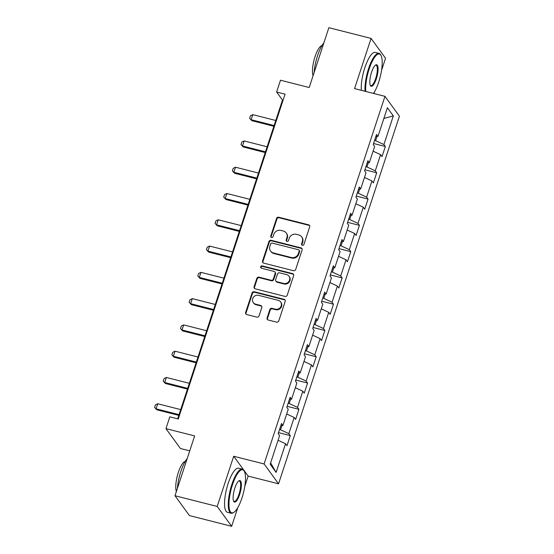 <?xml version="1.0" encoding="UTF-8"?>
<svg xmlns="http://www.w3.org/2000/svg" width="554" height="554" viewBox="0 0 554 554"><rect width="100%" height="100%" fill="white"/><g stroke="black" fill="none" stroke-linecap="round" stroke-linejoin="round"><path stroke-width="0.83" d="M302.366 245.311A1.253 1.163 -36.1 0 0 303.911 244.453L309.686 226.877A1.787 1.662 -36.1 0 0 308.571 224.806L278.745 217.237A1.787 1.662 -36.1 0 0 276.543 218.47L270.767 236.039A1.253 1.163 -36.1 0 0 271.543 237.493A1.253 1.163 -36.1 0 0 273.087 236.627L273.835 234.356A5.713 5.318 -36.1 0 1 280.878 230.409L283.364 231.039A5.713 5.318 -36.1 0 1 286.245 232.964A5.713 5.318 -36.1 0 1 286.924 237.673L286.176 239.951A1.253 1.163 -36.1 0 0 286.958 241.406A1.253 1.163 -36.1 0 0 288.495 240.54L289.243 238.268A5.713 5.318 -36.1 0 1 296.286 234.321L298.772 234.951A5.713 5.318 -36.1 0 1 301.653 236.877A5.713 5.318 -36.1 0 1 302.339 241.586L301.591 243.864A1.253 1.163 -36.1 0 0 302.366 245.311M267.09 317.927A1.787 1.662 -36.1 0 0 268.205 320.004L276.578 322.13A1.787 1.662 -36.1 0 0 278.78 320.891L285.192 301.383A1.787 1.662 -36.1 0 0 284.077 299.305L254.251 291.736A1.787 1.662 -36.1 0 0 252.049 292.969L245.63 312.484A1.787 1.662 -36.1 0 0 246.745 314.554L256.855 317.123A1.787 1.662 -36.1 0 0 259.057 315.891L261.8 307.539A1.787 1.662 -36.1 0 0 260.685 305.462L255.678 304.188A4.778 4.446 -36.1 0 1 253.407 297.269A4.778 4.446 -36.1 0 1 258.586 295.344L278.219 300.33A4.778 4.446 -36.1 0 1 280.49 307.248A4.778 4.446 -36.1 0 1 275.31 309.174L272.042 308.343A1.787 1.662 -36.1 0 0 269.84 309.575L267.09 317.927L267.485 318.467A1.787 1.662 -36.1 0 0 267.534 319.644M381.519 70.49L385.536 58.267L371.076 38.413L328.868 27.7L309.201 87.511L280.497 80.226L276.619 92.019L285.061 94.159L178.263 418.983L169.822 416.843L165.944 428.637L180.403 448.491L189.738 450.859M244.806 486.287L248.157 476.094L233.698 456.24L217.196 506.446L174.988 495.733L194.648 435.922L165.944 428.637M233.698 456.24L264.092 463.954L384.961 96.334L399.413 116.188L278.551 483.808L264.092 463.954M371.076 38.413L354.567 88.619L384.961 96.334M293.488 270.698A1.787 1.662 -36.1 0 0 295.684 269.466L302.103 249.951A1.787 1.662 -36.1 0 0 300.988 247.873L271.155 240.304A1.787 1.662 -36.1 0 0 268.96 241.537L262.541 261.052A1.787 1.662 -36.1 0 0 263.656 263.122L293.488 270.698M293.648 275.663L287.228 295.178A1.787 1.662 -36.1 0 1 285.033 296.411L255.2 288.842A1.787 1.662 -36.1 0 1 254.085 286.764L256.834 278.413A1.787 1.662 -36.1 0 1 259.037 277.18L271.135 280.255A1.787 1.662 -36.1 0 0 273.33 279.022L275.151 273.482A1.787 1.662 -36.1 0 0 274.043 271.405L261.446 268.205A1.253 1.163 -36.1 0 1 260.851 266.398A1.253 1.163 -36.1 0 1 262.208 265.892L292.533 273.593A1.787 1.662 -36.1 0 1 293.648 275.663M217.196 506.446L231.655 526.3L189.44 515.587L174.988 495.733M290.282 435.61L288.856 433.65L294.174 417.474L295.601 419.433L298.925 409.323L297.498 407.363L302.816 391.193L304.243 393.153L307.567 383.043L306.14 381.083L311.459 364.913L312.885 366.866L316.209 356.762L314.783 354.802L320.101 338.626L321.528 340.585L324.852 330.475L323.425 328.515L328.744 312.345L330.17 314.305L333.494 304.194L332.068 302.235L337.379 286.065L338.806 288.018L342.13 277.914L340.703 275.954L346.021 259.778L347.448 261.737L350.772 251.627L349.345 249.674L354.664 233.497L356.09 235.457L359.414 225.346L357.988 223.387L363.306 207.217L364.733 209.177L368.057 199.066L366.63 197.106L371.949 180.929L373.375 182.889L376.699 172.786L375.273 170.826L380.591 154.649L382.018 156.609L385.342 146.498L383.915 144.539L393.326 115.897L387.391 107.746L377.973 136.381L376.547 134.428L373.223 144.532L374.649 146.491L369.331 162.668L367.904 160.708L364.58 170.819L366.007 172.772L360.689 188.949L359.262 186.989L355.938 197.099L357.365 199.059L352.046 215.229L350.62 213.276L347.296 223.38L348.722 225.339L343.411 241.516L341.984 239.557L338.66 249.667L340.087 251.62L334.768 267.797L333.342 265.837L330.018 275.947L331.444 277.907L326.126 294.077L324.699 292.117L321.375 302.228L322.802 304.188L317.484 320.364L316.057 318.405L312.733 328.508L314.16 330.468L308.841 346.645L307.415 344.685L304.091 354.795L305.517 356.755L300.199 372.925L298.772 370.965L295.448 381.076L296.875 383.036L291.563 399.205L290.137 397.253L286.813 407.356L288.239 409.316L282.921 425.493L281.494 423.533L278.17 433.644L279.597 435.603L270.179 464.238L276.121 472.396L285.532 443.754L286.958 445.714L290.282 435.61L278.503 432.619M281.931 425.576L280.539 429.786L279.521 429.53M280.539 429.786L288.856 433.65M286.695 414.004L294.174 417.474M282.921 425.493L280.788 425.666M290.566 399.289L289.181 403.506L288.163 403.243M289.181 403.506L297.498 407.363M295.337 387.717L302.816 391.193M291.563 399.205L289.43 399.386M299.208 373.008L297.823 377.226L296.805 376.962M297.823 377.226L306.14 381.083M303.98 361.437L311.459 364.913M300.199 372.925L298.073 373.105M307.851 346.728L306.466 350.938L305.448 350.682M306.466 350.938L314.783 354.802M312.622 335.156L320.101 338.626M308.841 346.645L306.715 346.818M316.493 320.447L315.108 324.658L314.083 324.402M315.108 324.658L323.425 328.515M321.265 308.869L328.744 312.345M317.484 320.364L315.358 320.537M325.136 294.16L323.751 298.377L322.726 298.114M323.751 298.377L332.068 302.235M329.9 282.588L337.379 286.065M326.126 294.077L323.993 294.257M333.778 267.88L332.386 272.09L331.368 271.834M332.386 272.09L340.703 275.954M338.542 256.308L346.021 259.778M334.768 267.797L332.635 267.977M342.414 241.599L341.029 245.81L340.011 245.554M341.029 245.81L349.345 249.674M347.185 230.028L354.664 233.497M343.411 241.516L341.278 241.689M351.056 215.312L349.671 219.529L348.653 219.266M349.671 219.529L357.988 223.387M355.827 203.74L363.306 207.217M352.046 215.229L349.92 215.409M359.698 189.032L358.313 193.242L357.295 192.986M358.313 193.242L366.63 197.106M364.47 177.46L371.949 180.929M360.689 188.949L358.563 189.129M368.341 162.751L366.956 166.962L365.931 166.706M366.956 166.962L375.273 170.826M373.112 151.18L380.591 154.649M369.331 162.668L367.205 162.841M376.983 136.464L375.598 140.681L374.573 140.418M375.598 140.681L383.915 144.539M383.853 118.487L393.326 115.897M377.973 136.381L375.841 136.561M373.936 93.536L374.518 91.77M248.157 476.094L278.551 483.808M231.655 526.3L237.811 507.575M276.619 92.019L282.485 100.066L177.675 418.838M270.629 462.867L276.121 472.396M278.053 440.285L285.532 443.754M283.073 100.219L282.485 100.066M373.562 143.507L385.342 146.498M364.92 169.794L376.699 172.786M356.277 196.074L368.057 199.066M347.635 222.355L359.414 225.346M338.993 248.642L350.772 251.627M330.35 274.923L342.13 277.914M321.715 301.203L333.494 304.194M313.072 327.49L324.852 330.475M304.43 353.771L316.209 356.762M295.788 380.051L307.567 383.043M287.145 406.338L298.925 409.323M301.978 245.131A1.253 1.163 -36.1 0 1 301.978 244.397L302.726 242.126A5.713 5.318 -36.1 0 0 302.048 237.417L301.653 236.877M286.245 232.964L286.633 233.504A5.713 5.318 -36.1 0 1 287.318 238.213L286.57 240.484A1.253 1.163 -36.1 0 0 286.563 241.219M309.638 225.7A1.787 1.662 -36.1 0 0 308.966 225.339L279.133 217.77A1.787 1.662 -36.1 0 0 276.931 219.003L271.155 236.572A1.253 1.163 -36.1 0 0 271.155 237.306M302.055 248.767A1.787 1.662 -36.1 0 0 301.376 248.414L271.55 240.838A1.787 1.662 -36.1 0 0 269.348 242.07L262.935 261.585A1.787 1.662 -36.1 0 0 262.977 262.769M299.181 251.177A1.253 1.163 -36.1 0 0 298.405 249.729L272.222 243.081A1.253 1.163 -36.1 0 0 270.677 243.947L269.888 246.343A5.713 5.318 -36.1 0 0 270.574 251.052A5.713 5.318 -36.1 0 0 273.454 252.977L291.356 257.52A5.713 5.318 -36.1 0 0 298.398 253.58L299.181 251.177L299.576 251.717A1.253 1.163 -36.1 0 0 299.423 250.685L299.035 250.152M270.574 251.052L270.968 251.592A5.713 5.318 -36.1 0 0 273.842 253.517L273.454 252.977M299.576 251.717L298.786 254.113A5.713 5.318 -36.1 0 1 291.743 258.06L273.842 253.517M274.943 272.007L275.331 272.547A1.787 1.662 -36.1 0 1 275.546 274.015L273.724 279.555A1.787 1.662 -36.1 0 1 271.522 280.788L259.424 277.72A1.787 1.662 -36.1 0 0 257.222 278.953L254.48 287.304A1.787 1.662 -36.1 0 0 254.521 288.482M293.599 274.479A1.787 1.662 -36.1 0 0 292.928 274.126L262.596 266.432A1.253 1.163 -36.1 0 0 261.052 268.025M283.683 283.44A4.778 4.446 -36.1 0 0 289.001 276.204A4.778 4.446 -36.1 0 0 286.591 274.59L279.673 272.838A1.787 1.662 -36.1 0 0 277.471 274.071L275.65 279.611A1.787 1.662 -36.1 0 0 276.765 281.681L283.683 283.44L284.077 283.973A4.778 4.446 -36.1 0 0 289.389 276.737L289.001 276.204M275.864 281.079L276.259 281.619A1.787 1.662 -36.1 0 0 277.159 282.221L276.765 281.681M284.077 283.973L277.159 282.221M280.629 301.937L281.017 302.477A4.778 4.446 -36.1 0 1 275.705 309.714L272.429 308.883A1.787 1.662 -36.1 0 0 270.227 310.115L267.485 318.467M253.268 302.581L253.656 303.114A4.778 4.446 -36.1 0 0 256.066 304.728L255.678 304.188M261.751 306.355A1.787 1.662 -36.1 0 0 261.079 306.002L256.066 304.728M285.144 300.199A1.787 1.662 -36.1 0 0 284.472 299.846L254.639 292.27A1.787 1.662 -36.1 0 0 252.437 293.502L246.024 313.017A1.787 1.662 -36.1 0 0 246.073 314.201M275.767 120.488L252.783 114.65L251.121 119.706L274.105 125.543M251.828 120.675L249.639 118.286L251.828 120.675L273.87 126.27M249.639 118.286L250.47 115.758L252.783 114.65M373.479 93.418A22.195 6.406 104.2 0 0 378.707 82.075A22.195 6.406 104.2 0 0 381.02 55.49A22.195 6.406 104.2 0 0 369.172 68.98A22.195 6.406 104.2 0 0 365.806 91.472M365.058 91.285A22.742 6.565 -75.8 0 1 368.549 68.689A22.742 6.565 -75.8 0 1 379.026 53.357A22.742 6.565 -75.8 0 1 380.688 54.867L381.02 55.49M376.325 78.8A11.101 3.206 -75.8 0 1 370.397 85.545A11.101 3.206 -75.8 0 1 371.554 72.255A11.101 3.206 -75.8 0 1 375.605 65.033A11.101 3.206 -75.8 0 1 378.057 68.19A11.101 3.206 -75.8 0 1 376.325 78.8M370.238 85.198A10.554 3.047 104.2 0 0 370.834 85.628A10.554 3.047 104.2 0 0 375.695 78.509A10.554 3.047 104.2 0 0 376.027 65.171A10.554 3.047 104.2 0 0 375.3 65.261M314.09 72.636A22.742 6.565 -75.8 0 1 317.56 55.746A22.742 6.565 -75.8 0 1 323.896 42.803M313.086 75.69A16.378 4.73 -75.8 0 1 315.046 56.64A16.378 4.73 -75.8 0 1 321.985 45.58M361.346 90.337A22.742 6.565 -75.8 0 1 364.83 67.747A22.742 6.565 -75.8 0 1 375.314 52.415L379.026 53.357M241.994 497.88A22.195 6.406 104.2 0 0 244.307 471.295A22.195 6.406 104.2 0 0 232.465 484.785A22.195 6.406 104.2 0 0 229.003 505.996A22.195 6.406 104.2 0 0 233.899 512.318A22.195 6.406 104.2 0 0 241.994 497.88M233.899 512.318L233.31 512.706A22.742 6.565 -75.8 0 1 231.129 513.246A22.742 6.565 -75.8 0 1 231.835 484.494A22.742 6.565 -75.8 0 1 242.32 469.155A22.742 6.565 -75.8 0 1 243.975 470.671L244.307 471.295M239.612 494.604A11.101 3.206 -75.8 0 1 233.691 501.349A11.101 3.206 -75.8 0 1 234.848 488.053A11.101 3.206 -75.8 0 1 238.899 480.837A11.101 3.206 -75.8 0 1 241.343 483.995A11.101 3.206 -75.8 0 1 239.612 494.604M233.532 501.003A10.554 3.047 104.2 0 0 234.127 501.425A10.554 3.047 104.2 0 0 238.989 494.313A10.554 3.047 104.2 0 0 239.321 480.976A10.554 3.047 104.2 0 0 238.594 481.066M177.384 488.441A22.742 6.565 -75.8 0 1 180.853 471.551A22.742 6.565 -75.8 0 1 187.19 458.608M176.38 491.495A16.378 4.73 -75.8 0 1 178.333 472.444A16.378 4.73 -75.8 0 1 185.278 461.378M231.129 513.246L227.417 512.305A22.742 6.565 -75.8 0 1 228.123 483.552A22.742 6.565 -75.8 0 1 238.601 468.213L242.32 469.155M267.125 146.768L244.141 140.938L242.486 145.986L265.463 151.824M243.185 146.955L240.997 144.573L243.185 146.955L265.228 152.551M240.997 144.573L241.828 142.046L244.141 140.938M258.489 173.049L235.505 167.218L233.843 172.273L256.827 178.104M234.543 173.236L232.355 170.854L234.543 173.236L256.585 178.831M232.355 170.854L233.186 168.326L235.505 167.218M249.847 199.336L226.863 193.498L225.201 198.554L248.185 204.391M225.9 199.523L223.712 197.134L225.9 199.523L247.943 205.112M223.712 197.134L224.543 194.606L226.863 193.498M241.205 225.617L218.221 219.786L216.559 224.834L239.543 230.672M217.265 225.803L215.07 223.421L217.265 225.803L239.3 231.399M215.07 223.421L215.901 220.894L218.221 219.786M232.562 251.897L209.578 246.066L207.916 251.121L230.9 256.952M208.623 252.084L206.434 249.702L208.623 252.084L230.665 257.679M206.434 249.702L207.265 247.174L209.578 246.066M223.92 278.184L200.936 272.346L199.274 277.402L222.258 283.233M199.98 278.371L197.792 275.982L199.98 278.371L222.022 283.96M197.792 275.982L198.623 273.454L200.936 272.346M215.277 304.465L192.293 298.627L190.638 303.682L213.615 309.52M191.338 304.652L189.149 302.269L191.338 304.652L213.38 310.247M189.149 302.269L189.98 299.742L192.293 298.627M206.642 330.745L183.658 324.914L181.996 329.969L204.98 335.8M182.695 330.932L180.507 328.55L182.695 330.932L204.738 336.527M180.507 328.55L181.338 326.022L183.658 324.914M198 357.025L175.016 351.194L173.354 356.25L196.338 362.081M174.053 357.212L171.865 354.83L174.053 357.212L196.095 362.808M171.865 354.83L172.696 352.302L175.016 351.194M189.357 383.313L166.373 377.475L164.711 382.53L187.695 388.368M165.417 383.5L163.222 381.11L165.417 383.5L187.453 389.095M163.222 381.11L164.053 378.59L166.373 377.475M180.715 409.593L157.731 403.762L156.069 408.817L179.053 414.648M156.775 409.78L154.587 407.398L156.775 409.78L178.817 415.375M154.587 407.398L155.418 404.87L157.731 403.762M302.726 242.126L302.339 241.586M286.57 240.484L286.176 239.951M287.318 238.213L286.924 237.673M271.155 236.572L270.767 236.039M276.931 219.003L276.543 218.47M279.133 217.77L278.745 217.237M308.966 225.339L308.571 224.806M301.978 244.397L301.591 243.864M262.935 261.585L262.541 261.052M269.348 242.07L268.96 241.537M271.55 240.838L271.155 240.304M301.376 248.414L300.988 247.873M291.743 258.06L291.356 257.52M298.786 254.113L298.398 253.58M254.48 287.304L254.085 286.764M257.222 278.953L256.834 278.413M259.424 277.72L259.037 277.18M271.522 280.788L271.135 280.255M273.724 279.555L273.33 279.022M275.546 274.015L275.151 273.482M262.596 266.432L262.208 265.892M292.928 274.126L292.533 273.593M270.227 310.115L269.84 309.575M272.429 308.883L272.042 308.343M275.705 309.714L275.31 309.174M261.079 306.002L260.685 305.462M246.024 313.017L245.63 312.484M252.437 293.502L252.049 292.969M254.639 292.27L254.251 291.736M284.472 299.846L284.077 299.305"/></g></svg>
